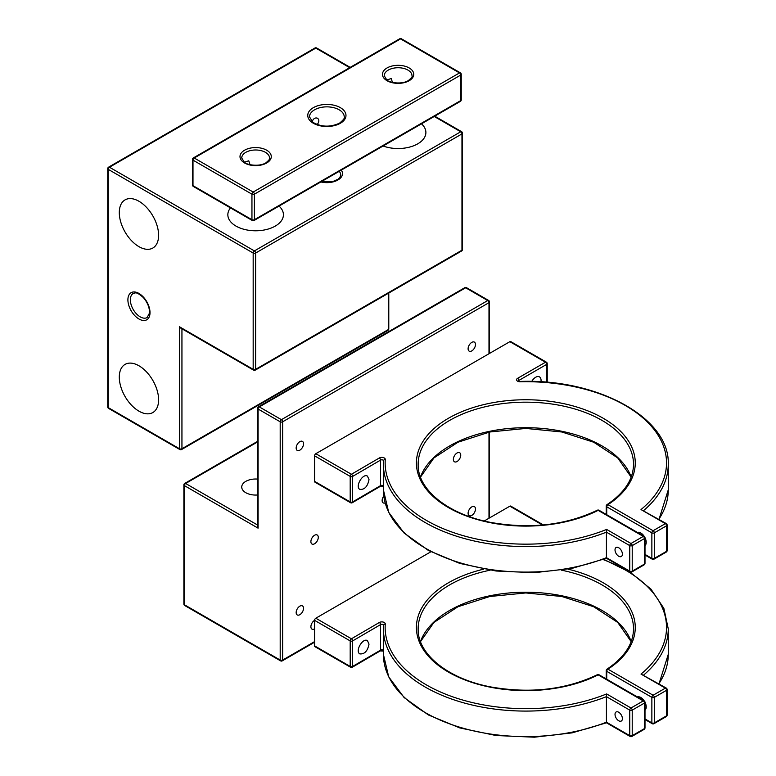 <?xml version="1.0" encoding="UTF-8"?>
<svg xmlns="http://www.w3.org/2000/svg" width="776" height="776" viewBox="0 0 776 776"><rect width="100%" height="100%" fill="white"/><g stroke="black" fill="none" stroke-linecap="round" stroke-linejoin="round"><path stroke-width="1.16" d="M606.628 693.938L630.985 708.003A1.736 0.999 120 0 0 629.763 710.127L606.425 696.654L606.425 722.184A142.425 82.227 180 0 1 459.47 727.141A142.425 82.227 180 0 1 383.402 654.381L383.402 628.861A142.425 82.227 180 0 1 383.538 625.369A1.736 1.416 -175.8 0 1 383.538 625.281L383.402 628.861A142.425 82.227 180 0 0 459.47 701.611A142.425 82.227 180 0 0 606.425 696.654L606.628 693.938A140.689 81.228 180 0 1 458.286 698.691A140.689 81.228 180 0 1 385.265 623.991A1.736 1.416 -175.8 0 0 383.538 625.281M615.019 714.386A5.209 3.007 -120 0 0 617.298 719.624A5.209 3.007 -120 0 0 621.314 721.02A5.209 3.007 -120 0 0 621.314 715.006A5.209 3.007 -120 0 0 616.096 711.999A5.209 3.007 -120 0 0 615.019 714.386M385.265 623.991A3.473 2.008 180 0 0 383.189 622.061A3.473 2.008 180 0 0 379.328 622.497L351.421 638.784L315.813 618.22L430.893 551.775M484.224 520.987L509.871 506.185A1.736 0.999 -60 0 1 510.734 506.097L543.404 524.954M369.017 644.119C367.62 651.045 364.555 654.304 359.841 653.887C354.777 651.384 362.751 637.484 367.446 640.627L369.017 644.119M315.813 618.22A1.736 0.999 120 0 0 314.581 620.344L314.581 645.875A1.736 0.999 -60 0 0 314.94 646.67L350.558 667.234A1.736 0.999 -60 0 1 350.199 666.438L314.581 645.875M603.175 559.583A140.689 81.228 180 0 1 641.015 674.082L666.245 688.06A1.736 0.999 120 0 0 665.381 688.147A1.736 0.999 60 0 1 666.603 690.271L666.603 715.802A1.736 0.999 60 0 1 666.245 716.597A1.736 1.736 0 0 0 667.117 715.094A1.736 0.999 -0 0 1 666.603 715.802L654.323 722.892A1.736 0.999 -120 0 1 653.964 723.688L666.245 716.597M645.002 702.231A7.644 4.413 60 0 1 646.214 706.868A7.644 4.413 60 0 1 645.002 710.108M637.406 696.935A7.644 4.413 60 0 1 644.226 700.883M606.628 529.426L630.985 543.491A1.736 0.999 120 0 0 629.763 545.615L606.425 532.142L606.425 557.672A142.425 82.227 180 0 1 459.47 562.629A142.425 82.227 180 0 1 383.402 489.869L383.402 464.349A142.425 82.227 180 0 1 383.538 460.857A1.736 1.416 -175.8 0 1 383.538 460.769L383.402 464.349A142.425 82.227 180 0 0 459.47 537.108A142.425 82.227 180 0 0 606.425 532.142L606.628 529.426A140.689 81.228 180 0 1 458.286 534.179A140.689 81.228 180 0 1 385.265 459.479A1.736 1.416 -175.8 0 0 383.538 460.769M615.019 549.874A5.209 3.007 -120 0 0 617.298 555.121A5.209 3.007 -120 0 0 621.314 556.508A5.209 3.007 -120 0 0 621.314 550.494A5.209 3.007 -120 0 0 616.096 547.487A5.209 3.007 -120 0 0 615.019 549.874M385.265 459.479A3.473 2.008 180 0 0 383.189 457.549A3.473 2.008 180 0 0 379.328 457.985L351.421 474.272L315.813 453.708L509.871 341.673A1.736 0.999 -60 0 1 510.734 341.585L546.352 362.149A1.736 0.999 120 0 0 545.489 362.237L509.871 341.673M369.017 479.607C367.62 486.533 364.555 489.792 359.841 489.375C354.777 486.872 362.751 472.972 367.446 476.115L369.017 479.607M315.813 453.708A1.736 0.999 120 0 0 314.581 455.832L314.581 481.363A1.736 0.999 -60 0 0 314.94 482.158L350.558 502.722A1.736 0.999 -60 0 1 350.199 501.927L314.581 481.363M517.582 378.339A1.736 0.999 60 0 1 518.814 380.473L546.711 364.361A1.736 0.999 -120 0 0 545.489 362.237L517.582 378.339A3.473 2.008 0 0 0 516.865 380.57A3.473 2.008 0 0 0 520.182 381.763A140.689 81.228 180 0 1 649.328 424.006A140.689 81.228 180 0 1 641.015 509.57L666.245 523.548A1.736 0.999 120 0 0 665.381 523.635A1.736 0.999 60 0 1 666.603 525.759L666.603 551.29A1.736 0.999 60 0 1 666.245 552.085A1.736 1.736 0 0 0 667.117 550.582A1.736 0.999 -0 0 1 666.603 551.29L654.323 558.38A1.736 0.999 -120 0 1 653.964 559.176L666.245 552.085M531.754 381.452A7.644 4.413 -60 0 1 539.485 376.894A7.644 4.413 -60 0 1 541.066 380.385A7.644 4.413 -60 0 1 540.93 381.85M645.002 537.72A7.644 4.413 60 0 1 646.214 542.356A7.644 4.413 60 0 1 645.002 545.596M637.406 532.423A7.644 4.413 60 0 1 644.226 536.371M386.855 79.947L391.23 78.541L392.462 82.392M244.382 162.203L248.766 160.797L249.998 164.648M312.078 121.667C313.378 118.592 315.182 117.438 317.471 118.204C319.363 119.688 319.275 121.813 317.2 124.558M471.789 506.893A5.209 3.007 120 0 0 468.384 511.481A5.209 3.007 120 0 0 469.189 515.662A5.209 3.007 120 0 0 474.398 512.655A5.209 3.007 120 0 0 474.398 506.631A5.209 3.007 120 0 0 471.789 506.893M379.328 622.497A1.736 1.009 59.7 0 1 380.56 624.612L352.653 640.898A1.736 1.009 59.7 0 0 351.421 638.784A1.736 0.999 120 0 0 350.199 640.908L314.581 620.344A5.209 3.007 120 0 0 311.176 624.942A5.209 3.007 120 0 0 311.981 629.113A5.209 3.007 120 0 0 314.581 628.861M314.581 535.256A5.209 3.007 120 0 0 311.176 539.844A5.209 3.007 120 0 0 311.981 544.024A5.209 3.007 120 0 0 317.19 541.018A5.209 3.007 120 0 0 317.19 534.994A5.209 3.007 120 0 0 314.581 535.256M383.79 496A5.209 3.007 120 0 0 383.218 502.897A5.209 3.007 120 0 0 385.177 502.945M457.054 453A5.209 3.007 120 0 0 453.65 457.588A5.209 3.007 120 0 0 454.445 461.769A5.209 3.007 120 0 0 459.664 458.761A5.209 3.007 120 0 0 459.664 452.738A5.209 3.007 120 0 0 457.054 453M299.846 606.163A5.209 3.007 120 0 0 296.442 610.76A5.209 3.007 120 0 0 297.237 614.932A5.209 3.007 120 0 0 302.456 611.924A5.209 3.007 120 0 0 302.456 605.91A5.209 3.007 120 0 0 299.846 606.163M299.846 441.651A5.209 3.007 120 0 0 296.442 446.248A5.209 3.007 120 0 0 297.237 450.42A5.209 3.007 120 0 0 302.456 447.412A5.209 3.007 120 0 0 302.456 441.399A5.209 3.007 120 0 0 299.846 441.651M471.789 342.381A5.209 3.007 120 0 0 468.384 346.969A5.209 3.007 120 0 0 469.189 351.15A5.209 3.007 120 0 0 474.398 348.143A5.209 3.007 120 0 0 474.398 342.119A5.209 3.007 120 0 0 471.789 342.381M257.574 494.981A13.9 8.022 180 0 1 245.808 492.712A13.9 8.022 180 0 1 241.734 487.037A13.9 8.022 180 0 1 257.574 479.093M489.501 353.429L489.501 301.961A1.736 1.736 0 0 0 488.628 300.457A1.736 0.999 120 0 0 487.755 300.545L281.426 419.67L259.32 406.905A1.736 0.999 60 0 0 258.447 406.818A1.736 1.736 0 0 0 257.574 408.321L257.574 526.448L258.088 528.165L258.088 409.039A1.736 0.999 120 0 1 259.32 406.905L465.649 287.78A1.736 0.999 -120 0 0 464.785 287.692A1.736 1.736 0 0 1 466.522 287.692A1.736 0.999 120 0 0 465.649 287.78L487.755 300.545A1.736 0.999 60 0 1 488.987 302.669L282.648 421.795L282.648 660.056L314.581 641.616M230.491 207.9A27.79 16.044 0 0 0 227.843 214.739A27.79 16.044 0 0 0 255.634 230.782A27.79 16.044 0 0 0 283.424 214.739A27.79 16.044 0 0 0 279.02 206.076M383.092 145.995A27.79 16.044 0 0 0 411.425 146.567A27.79 16.044 0 0 0 425.888 132.483A27.79 16.044 0 0 0 421.494 123.82M138.952 201.265A27.79 16.044 -120 0 0 125.052 199.888A27.79 16.044 -120 0 0 125.052 231.985A27.79 16.044 -120 0 0 152.843 248.029A27.79 16.044 -120 0 0 157.111 225.758A27.79 16.044 -120 0 0 138.952 201.265M138.952 365.777A27.79 16.044 -120 0 0 125.052 364.4A27.79 16.044 -120 0 0 125.052 396.497A27.79 16.044 -120 0 0 152.843 412.541A27.79 16.044 -120 0 0 157.111 390.27A27.79 16.044 -120 0 0 138.952 365.777M350.199 67.376L316.676 48.015A1.736 1.736 0 0 0 314.94 48.015L108.611 167.15A1.736 1.736 0 0 0 107.738 168.654L107.738 406.905A1.736 0.999 180 0 0 108.242 407.613L179.479 448.741L179.479 326.783L180.711 328.073L253.539 370.123A1.736 1.736 0 0 0 255.275 370.123A1.736 0.999 -120 0 0 255.634 369.327L255.634 253.034A1.736 0.999 -120 0 0 254.402 250.91L109.474 167.228A1.736 0.999 120 0 0 108.242 169.362L108.242 407.613A1.736 0.999 120 0 0 108.611 408.409L179.838 449.537A1.736 1.736 0 0 0 181.574 449.537A1.736 0.999 -120 0 0 181.943 448.741L181.943 328.781M606.425 722.184L629.763 735.658A1.736 0.999 0 0 0 632.217 735.658L644.497 728.567A1.736 0.999 60 0 1 644.138 729.362A1.736 1.736 0 0 0 645.002 727.859A1.736 0.999 -0 0 1 644.497 728.567L644.497 703.037A1.736 0.999 -120 0 0 643.265 700.912A1.736 0.999 -60 0 1 644.138 700.825L599.014 674.771A1.736 1.736 0 0 0 597.355 674.722A1.736 0.941 -116.9 0 1 598.141 674.858A109.426 63.176 180 0 1 433.037 660.919A109.426 63.176 180 0 1 483.69 569.138M629.763 710.127L629.763 735.658A1.736 0.999 -60 0 0 630.122 736.453A1.736 1.736 0 0 0 631.858 736.453A1.736 0.999 -120 0 0 632.217 735.658L632.217 710.127A1.736 0.999 180 0 1 629.763 710.127M383.538 625.32A1.736 0.999 180 0 0 382.461 624.399A1.736 0.999 180 0 0 380.56 624.612L380.56 650.142A1.736 0.999 180 0 1 383.402 650.472M509.871 506.185L542.521 525.042M641.015 674.082L665.381 688.147L653.091 695.238L607.967 669.184A1.736 0.999 120 0 0 606.735 671.308A1.736 0.999 180 0 1 606.231 670.6L606.231 678.942M567.974 569.138A109.426 63.176 180 0 1 607.967 669.184A1.736 1.067 -123.3 0 0 607.016 669.154A1.736 1.736 0 0 0 606.231 670.6M599.014 674.771A1.736 0.999 -60 0 0 598.141 674.858L643.265 700.912L630.985 708.003A1.736 0.999 -120 0 1 632.217 710.127L644.497 703.037A1.736 0.999 0 0 0 645.002 702.328L645.002 727.859M380.201 650.938A1.736 1.009 -120.3 0 0 380.56 650.142L352.653 666.429L352.653 640.898A1.736 0.999 0 0 1 350.199 640.908L350.199 666.438A1.736 0.999 0 0 0 352.653 666.429A1.736 1.009 -120.3 0 1 352.294 667.224L380.201 650.938L383.596 651.093M603.747 559.36L630.529 572.543L650.986 589.168L663.858 608.326L668.262 628.861A142.425 82.227 180 0 1 643.682 675.033M666.245 688.06A1.736 1.736 0 0 1 667.117 689.563A1.736 0.999 180 0 1 666.603 690.271L654.323 697.362A1.736 0.999 -120 0 0 653.091 695.238A1.736 0.999 120 0 0 651.869 697.362L606.735 671.308L606.735 679.233M597.355 674.722C565.908 689.68 530.6 693.793 491.441 687.061C448.159 679.126 417.352 654.042 418.148 628.861A107.689 62.177 180 0 1 490.131 570.195M561.533 570.195A107.689 62.177 180 0 1 633.526 628.861C633.303 643.934 624.467 657.359 607.016 669.154M659.008 683.879L668.262 654.381A142.425 82.227 180 0 1 658.843 683.792M645.002 719.517L652.228 723.688A1.736 0.999 -60 0 1 651.869 722.892L645.002 718.935M420.476 641.519A107.689 62.177 180 0 1 525.837 592.214A107.689 62.177 180 0 1 631.189 641.519M654.323 697.362A1.736 0.999 180 0 1 651.869 697.362L651.869 722.892A1.736 0.999 0 0 0 654.323 722.892L654.323 697.362M606.425 557.672L629.763 571.146A1.736 0.999 0 0 0 632.217 571.146L644.497 564.055A1.736 0.999 60 0 1 644.138 564.85A1.736 1.736 0 0 0 645.002 563.347A1.736 0.999 -0 0 1 644.497 564.055L644.497 538.525A1.736 0.999 -120 0 0 643.265 536.4A1.736 0.999 -60 0 1 644.138 536.313L599.014 510.259A1.736 1.736 0 0 0 597.355 510.21A1.736 0.941 -116.9 0 1 598.141 510.346A109.426 63.176 180 0 1 419.564 477.977A109.426 63.176 180 0 1 551.911 401.57A109.426 63.176 180 0 1 607.967 504.672A1.736 0.999 120 0 0 606.735 506.796A1.736 0.999 180 0 1 606.231 506.088L606.231 514.43M629.763 545.615L629.763 571.146A1.736 0.999 -60 0 0 630.122 571.941A1.736 1.736 0 0 0 631.858 571.941A1.736 0.999 -120 0 0 632.217 571.146L632.217 545.615A1.736 0.999 180 0 1 629.763 545.615M379.328 457.985A1.736 1.009 59.7 0 1 380.56 460.1L380.56 485.63A1.736 0.999 180 0 1 383.402 485.96M314.581 455.832L350.199 476.396A1.736 0.999 120 0 1 351.421 474.272A1.736 1.009 59.7 0 1 352.653 476.396L380.56 460.1A1.736 0.999 180 0 1 382.461 459.887A1.736 0.999 180 0 1 383.538 460.808M641.015 509.57L665.381 523.635L653.091 530.726L607.967 504.672A1.736 1.067 -123.3 0 0 607.016 504.642A1.736 1.736 0 0 0 606.231 506.088M599.014 510.259A1.736 0.999 -60 0 0 598.141 510.346L643.265 536.4L630.985 543.491A1.736 0.999 -120 0 1 632.217 545.615L644.497 538.525A1.736 0.999 0 0 0 645.002 537.817L645.002 563.347M380.201 486.426A1.736 1.009 -120.3 0 0 380.56 485.63L352.653 501.917L352.653 476.396A1.736 0.999 0 0 1 350.199 476.396L350.199 501.927A1.736 0.999 0 0 0 352.653 501.917A1.736 1.009 -120.3 0 1 352.294 502.712L380.201 486.426L383.596 486.581M520.182 381.763L518.31 381.181M518.814 381.259L518.814 380.473A1.736 0.999 0 0 0 518.329 381.006M520.143 381.443C597.879 378.475 670.163 418.167 668.262 464.349A142.425 82.227 180 0 1 643.682 510.521M666.245 523.548A1.736 1.736 0 0 1 667.117 525.051A1.736 0.999 180 0 1 666.603 525.759L654.323 532.85A1.736 0.999 -120 0 0 653.091 530.726A1.736 0.999 120 0 0 651.869 532.85L606.735 506.796L606.735 514.721M597.355 510.21C565.908 525.168 530.6 529.28 491.441 522.549C448.159 514.614 417.352 489.54 418.148 464.349A107.689 62.177 180 0 1 525.837 402.172A107.689 62.177 180 0 1 633.526 464.349C633.303 479.423 624.467 492.847 607.016 504.642M659.008 519.367L668.262 489.869A142.425 82.227 180 0 1 658.843 519.28M645.002 555.005L652.228 559.176A1.736 0.999 -60 0 1 651.869 558.38L645.002 554.423M420.476 477.007A107.689 62.177 180 0 1 525.837 427.702A107.689 62.177 180 0 1 631.189 477.007M546.352 362.149A1.736 1.736 0 0 1 547.226 363.653A1.736 0.999 180 0 1 546.711 364.361L546.711 382.277M654.323 532.85A1.736 0.999 180 0 1 651.869 532.85L651.869 558.38A1.736 0.999 0 0 0 654.323 558.38L654.323 532.85M461.245 99.871A1.736 0.999 180 0 1 460.74 100.579A1.736 0.999 -120 0 1 460.381 101.375A1.736 1.736 0 0 0 461.245 99.871L461.245 74.341A1.736 0.999 180 0 1 460.74 75.049L254.402 194.175L254.402 219.705L460.74 100.579L460.74 75.049A1.736 0.999 60 0 0 459.508 72.925L253.17 192.05L194.223 158.013L400.561 38.887L459.508 72.925A1.736 0.999 120 0 1 460.381 72.837L401.425 38.8A1.736 0.999 120 0 0 400.561 38.887A1.736 0.999 -120 0 0 399.688 38.8A1.736 1.736 0 0 1 401.425 38.8M409.156 80.723A15.636 9.021 0 0 0 402.143 65.621A15.636 9.021 0 0 0 383.005 76.678A15.636 9.021 0 0 0 409.156 80.723M340.373 123.268A19.109 11.029 0 0 0 331.808 104.808A19.109 11.029 0 0 0 308.411 118.321A19.109 11.029 0 0 0 340.373 123.268M266.682 162.979A15.636 9.021 0 0 0 259.679 147.876A15.636 9.021 0 0 0 240.531 158.934A15.636 9.021 0 0 0 266.682 162.979M460.381 101.375L254.043 220.5A1.736 0.999 -120 0 0 254.402 219.705A1.736 0.999 -0 0 1 251.948 219.705A1.736 0.999 120 0 0 252.307 220.5L193.35 186.463A1.736 0.999 120 0 1 192.991 185.668A1.736 0.999 180 0 1 192.487 184.96L192.487 159.429A1.736 0.999 -0 0 0 192.991 160.137L192.991 185.668L251.948 219.705L251.948 194.175A1.736 0.999 0 0 0 254.402 194.175A1.736 0.999 60 0 0 253.17 192.05A1.736 0.999 -60 0 0 251.948 194.175L192.991 160.137A1.736 0.999 120 0 1 194.223 158.013A1.736 0.999 60 0 0 193.35 157.926L399.688 38.8M411.998 75.757A13.9 8.022 0 0 0 398.098 67.735A13.9 8.022 0 0 0 384.207 75.757L386.768 79.889C388.776 82.557 401.396 84.875 408.283 80.636C411.484 77.988 412.716 76.358 411.998 75.757M344.234 116.885A17.373 10.03 0 0 0 326.871 106.855A17.373 10.03 0 0 0 309.498 116.885L312.912 122.336C321.274 127.099 330.139 127.38 339.51 123.18C343.555 119.834 345.126 117.739 344.234 116.885M269.524 158.013A13.9 8.022 0 0 0 255.634 149.991A13.9 8.022 0 0 0 241.734 158.013L244.304 162.145C246.302 164.813 258.922 167.131 265.819 162.892C269.01 160.244 270.252 158.614 269.524 158.013M489.501 301.961A1.736 0.999 180 0 1 488.987 302.669L488.987 353.73M488.987 518.242L488.987 432.154M257.574 441.951L185.619 483.487L257.574 525.032M257.574 441.36L184.756 483.409A1.736 0.999 60 0 1 185.619 483.487A1.736 0.999 -60 0 0 184.397 485.621L184.397 604.747L280.194 660.056A1.736 0.999 120 0 0 280.553 660.851A1.736 1.736 0 0 0 282.289 660.851A1.736 0.999 60 0 0 282.648 660.056A1.736 0.999 0 0 1 280.194 660.056L280.194 421.795A1.736 0.999 180 0 0 282.648 421.795A1.736 0.999 -120 0 0 281.426 419.67A1.736 0.999 120 0 0 280.194 421.795L258.088 409.039A1.736 0.999 -0 0 1 257.574 408.321M258.088 528.165L184.397 485.621A1.736 0.999 180 0 1 183.883 484.913L183.883 604.038A1.736 0.999 180 0 0 184.397 604.747A1.736 0.999 120 0 0 184.756 605.542L280.553 660.851M320.827 181.943A15.636 9.021 0 0 0 337.919 179.993A15.636 9.021 0 0 0 341.285 170.128M434.23 116.468L460.74 131.774L254.402 250.91A1.736 0.999 -60 0 0 253.17 253.034L108.242 169.362A1.736 0.999 0 0 1 107.738 168.654M349.695 67.667L315.813 48.102L109.474 167.228A1.736 0.999 60 0 0 108.611 167.15M321.283 181.681L332.642 181.632L338.152 179.198L339.83 177.568L340.761 175.036A13.9 8.022 0 0 0 339.199 171.331M253.539 370.123A1.736 0.999 120 0 1 253.17 369.327A1.736 0.999 0 0 0 255.634 369.327L461.962 250.202L461.962 133.909A1.736 0.999 0 0 0 462.477 133.2A1.736 1.736 0 0 0 461.604 131.687A1.736 0.999 -60 0 0 460.74 131.774A1.736 0.999 60 0 1 461.962 133.909L255.634 253.034A1.736 0.999 0 0 1 253.17 253.034L253.17 369.327L179.479 326.783M316.676 48.015A1.736 0.999 120 0 0 315.813 48.102A1.736 0.999 60 0 0 314.94 48.015M138.952 318.985A15.636 9.021 60 0 1 129.379 294.308A15.636 9.021 60 0 1 148.526 305.366A15.636 9.021 60 0 1 138.952 318.985M255.275 370.123L461.604 250.997A1.736 0.999 60 0 0 461.962 250.202A1.736 0.999 0 0 0 462.477 249.484L462.477 133.2M179.838 449.537A1.736 0.999 120 0 1 179.479 448.741A1.736 0.999 -0 0 0 181.943 448.741L388.272 329.616A1.736 0.999 60 0 1 387.913 330.411A1.736 1.736 0 0 0 388.786 328.908A1.736 0.999 180 0 1 388.272 329.616L388.272 293.328M140.184 316.85A13.9 8.022 60 0 1 131.105 304.609A13.9 8.022 60 0 1 133.23 293.474C135.344 293.425 135.334 290.641 143.24 297.45C147.683 302.63 149.739 307.888 149.429 313.203L147.13 317.539A13.9 8.022 60 0 1 140.184 316.85M630.122 736.453L606.483 722.805L572.116 732.864L534.363 737.2L495.98 735.512L459.79 727.917L428.41 714.968L404.121 697.556L388.708 676.876L383.402 654.381M631.858 736.453L644.138 729.362M420.514 641.616L433.93 622.449L457.947 606.745L489.811 596.502L525.837 592.942L561.853 596.502L593.727 606.745L617.735 622.449L631.15 641.616M668.262 654.381L668.262 628.861M645.002 702.328A1.736 1.736 0 0 0 644.138 700.825M350.558 667.234A1.736 1.736 0 0 0 352.294 667.224M652.228 723.688A1.736 1.736 0 0 0 653.964 723.688M667.117 689.563L667.117 715.094M630.122 571.941L606.483 558.293L572.116 568.352L534.363 572.688L495.98 571L459.79 563.415L428.41 550.456L404.121 533.044L388.708 512.364L383.402 489.869M631.858 571.941L644.138 564.85M420.514 477.104L433.93 457.937L457.947 442.233L489.811 431.99L525.837 428.43L561.853 431.99L593.727 442.233L617.735 457.937L631.15 477.104M668.262 489.869L668.262 464.349M645.002 537.817A1.736 1.736 0 0 0 644.138 536.313M350.558 502.722A1.736 1.736 0 0 0 352.294 502.712M652.228 559.176A1.736 1.736 0 0 0 653.964 559.176M547.226 363.653L547.226 382.316M667.117 525.051L667.117 550.582M461.245 74.341A1.736 1.736 0 0 0 460.381 72.837M192.487 184.96A1.736 1.736 0 0 0 193.35 186.463M252.307 220.5A1.736 1.736 0 0 0 254.043 220.5M193.35 157.926A1.736 1.736 0 0 0 192.487 159.429M488.628 300.457L466.522 287.692M489.501 517.941L489.501 432.057M258.447 406.818L464.785 287.692M282.289 660.851L314.581 642.208M183.883 604.038A1.736 1.736 0 0 0 184.756 605.542M184.756 483.409A1.736 1.736 0 0 0 183.883 484.913M461.604 131.687L434.735 116.177M388.786 328.908L388.786 293.037M461.604 250.997A1.736 1.736 0 0 0 462.477 249.484M107.738 406.905A1.736 1.736 0 0 0 108.611 408.409M181.574 449.537L387.913 330.411"/></g></svg>
